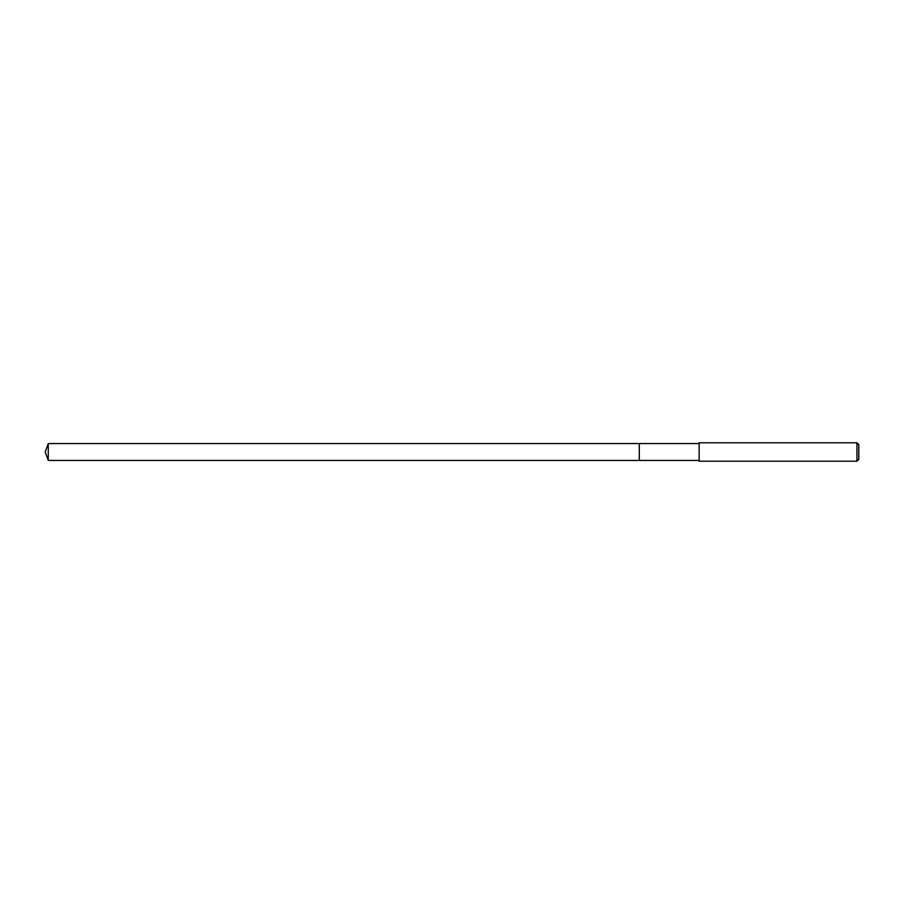 <?xml version="1.0" encoding="UTF-8"?>
<svg xmlns="http://www.w3.org/2000/svg" width="904" height="904" viewBox="0 0 904 904"><rect width="100%" height="100%" fill="white"/><g stroke="black" fill="none" stroke-linecap="round" stroke-linejoin="round"><path stroke-width="1.36" d="M699.154 443.559L48.274 443.559L48.274 460.441L639.286 460.441L639.286 443.559L639.286 460.441L699.154 460.441M48.274 460.441L45.2 452L48.274 443.559M699.154 442.791L699.154 461.209L856.958 461.209L856.958 442.791L699.154 442.791M856.958 442.791L858.8 444.632L858.8 459.368L856.958 461.209"/></g></svg>
